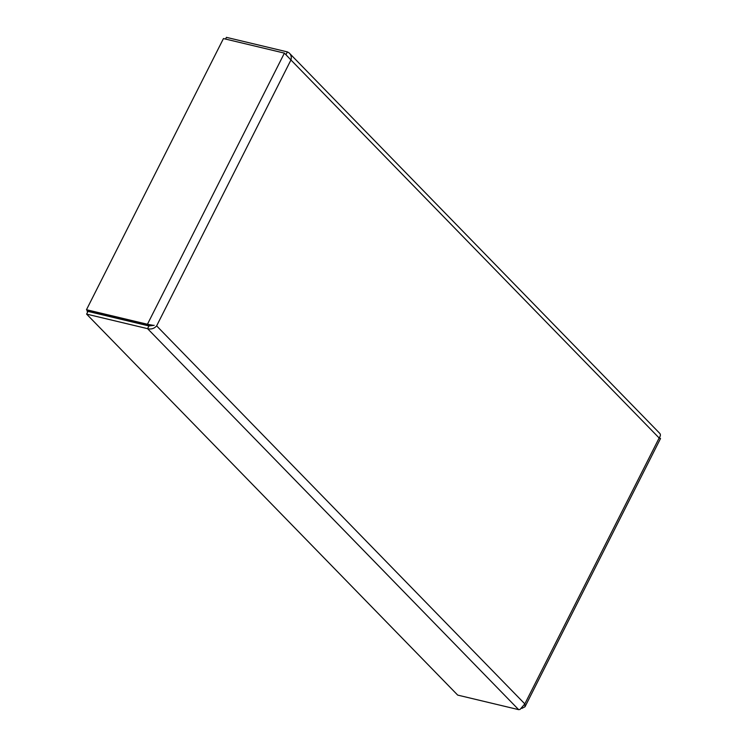 <?xml version="1.0" encoding="UTF-8"?>
<svg xmlns="http://www.w3.org/2000/svg" width="747" height="747" viewBox="0 0 747 747"><rect width="100%" height="100%" fill="white"/><g stroke="black" fill="none" stroke-linecap="round" stroke-linejoin="round"><path stroke-width="1.12" d="M154.19 325.3L148.933 325.953L87.987 311.396L86.615 314.113L457.696 695.102L518.651 709.65L520.071 709.417L524.824 703.907L659.143 437.994L290.947 59.975L156.627 325.879L524.824 703.907L525.02 706.755L521.864 708.408M659.582 433.251C660.796 434.287 660.656 435.865 659.143 437.994C660.74 438.685 660.927 438.704 659.722 438.05M153.172 325.318L148.933 325.795L147.439 324.263L153.172 325.318M148.933 325.953L147.57 328.661C151.174 329.539 154.19 328.615 156.627 325.879M86.615 314.113L147.57 328.661L518.651 709.65M148.933 325.795L87.987 311.247L86.484 309.716L223.456 38.564L284.402 53.121L290.947 59.975C291.703 57.061 291.087 54.699 289.098 52.888L659.853 433.475M286.101 54.4L287.371 51.898L289.098 52.888M86.484 309.716L147.439 324.263L284.402 53.121M225.547 39.068L226.416 37.35L287.371 51.898M660.348 438.433L659.33 437.751M87.166 310.416A1.587 0.971 103.4 0 0 87.464 311.826M525.029 706.755L660.516 438.536"/></g></svg>
